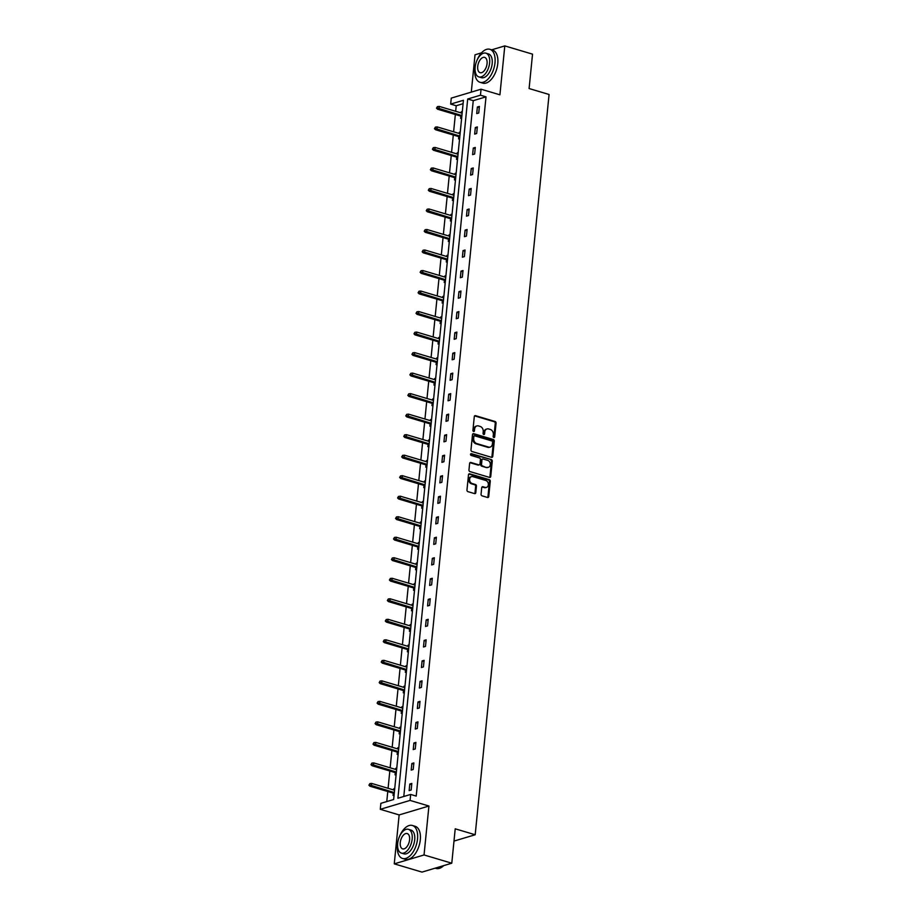 <?xml version="1.0" encoding="UTF-8"?>
<svg xmlns="http://www.w3.org/2000/svg" width="918" height="918" viewBox="0 0 918 918"><rect width="100%" height="100%" fill="white"/><g stroke="black" fill="none" stroke-linecap="round" stroke-linejoin="round"><path stroke-width="1.38" d="M493.85 437.519A0.941 0.746 73.4 0 0 494.699 436.842L496.064 423.118A1.354 1.067 73.4 0 0 495.112 421.511L475.513 415.67A1.354 1.067 73.4 0 0 474.285 416.646L472.919 430.358A0.941 0.746 73.4 0 0 474.445 430.806L474.617 429.039A4.326 3.431 73.4 0 1 476.867 425.929A4.326 3.431 73.4 0 1 478.519 425.941L480.148 426.434A4.326 3.431 73.4 0 1 483.224 431.598L483.052 433.376A0.941 0.746 73.4 0 0 484.578 433.824L484.75 432.045A4.326 3.431 73.4 0 1 486.999 428.947A4.326 3.431 73.4 0 1 488.651 428.958L490.281 429.44A4.326 3.431 73.4 0 1 493.356 434.604L493.173 436.383A0.941 0.746 73.4 0 0 493.85 437.519M493.758 437.484A0.941 0.746 73.4 0 0 493.895 437.083L495.261 423.359A1.354 1.067 73.4 0 0 494.309 421.752L474.698 415.911A1.354 1.067 73.4 0 0 474.617 415.9M473.504 431.46A0.941 0.746 73.4 0 0 473.642 431.047L473.814 429.28L474.617 429.039M483.637 434.466A0.941 0.746 73.4 0 0 483.763 434.065L483.947 432.286L484.75 432.045M394.258 863.849L424.047 854.956L428.924 806.027L399.146 814.932L394.258 863.849L421.993 872.1L451.782 863.207L455.213 828.816L475.191 834.76L549.079 94.485L529.101 88.541L532.532 54.151L504.797 45.9L491.635 49.836M481.514 52.854L475.019 54.793L471.29 92.133M451.782 863.207L424.047 854.956M481.066 494.228A1.354 1.067 73.4 0 0 482.03 495.835L487.527 497.476A1.354 1.067 73.4 0 0 488.743 496.512L490.269 481.273A1.354 1.067 73.4 0 0 489.305 479.655L469.706 473.826A1.354 1.067 73.4 0 0 468.49 474.801L466.964 490.028A1.354 1.067 73.4 0 0 467.928 491.646L474.572 493.62A1.354 1.067 73.4 0 0 475.788 492.656L476.431 486.138A1.354 1.067 73.4 0 0 475.478 484.52L472.185 483.534A3.615 2.869 73.4 0 1 469.614 480.057A3.615 2.869 73.4 0 1 471.496 476.626A3.615 2.869 73.4 0 1 472.873 476.637L485.771 480.47A3.615 2.869 73.4 0 1 488.342 483.947A3.615 2.869 73.4 0 1 486.471 487.389A3.615 2.869 73.4 0 1 485.083 487.378L482.937 486.735A1.354 1.067 73.4 0 0 481.721 487.71L481.066 494.228M463.097 103.688L456.223 105.742L450.669 104.09L451.266 98.111L481.055 89.207L499.92 94.818L504.797 45.9M481.055 89.207L480.458 95.197L467.698 99.006L397.907 798.247L410.667 794.437L410.071 800.416L380.281 809.32L380.878 803.33L393.638 799.521L463.429 100.28L450.669 104.09M410.667 794.437L416.21 796.09L486.012 96.849L480.458 95.197M428.924 806.027L410.071 800.416M491.532 457.325A1.354 1.067 73.4 0 0 492.748 456.361L494.274 441.133A1.354 1.067 73.4 0 0 493.31 439.515L473.711 433.686A1.354 1.067 73.4 0 0 472.495 434.65L470.968 449.877A1.354 1.067 73.4 0 0 471.932 451.495L491.532 457.325M492.266 461.203L490.751 476.431A1.354 1.067 73.4 0 1 489.535 477.406L469.924 471.565A1.354 1.067 73.4 0 1 468.972 469.959L469.614 463.441A1.354 1.067 73.4 0 1 470.842 462.465L478.783 464.829A1.354 1.067 73.4 0 0 479.999 463.865L480.435 459.539A1.354 1.067 73.4 0 0 479.471 457.933L471.198 455.466A0.941 0.746 73.4 0 1 471.382 453.664L491.314 459.585A1.354 1.067 73.4 0 1 492.266 461.203L491.463 461.444L489.948 476.671L490.751 476.431M453.985 841.083L475.191 834.76M396.783 768.01L395.75 768.32L396.725 768.618M396.128 774.585L395.096 774.895L395.314 772.635M395.635 769.422L395.75 768.32M400.879 726.987L399.846 727.297L400.822 727.584M400.225 733.562L399.192 733.872L399.41 731.6M399.732 728.399L399.846 727.297M404.976 685.953L403.943 686.262L404.918 686.549M404.322 692.528L403.277 692.838L403.507 690.565M403.828 687.364L403.943 686.262M409.072 644.918L408.04 645.228L409.015 645.515M408.418 651.493L407.374 651.803L407.603 649.542M407.925 646.329L408.04 645.228M413.169 603.883L412.125 604.193L413.111 604.492M412.515 610.459L411.471 610.768L411.7 608.508M412.021 605.295L412.125 604.193M417.265 562.86L416.221 563.17L417.197 563.457M416.6 569.435L415.567 569.745L415.797 567.473M416.118 564.272L416.221 563.17M421.362 521.826L420.318 522.135L421.293 522.422M420.696 528.401L419.664 528.711L419.893 526.439M420.214 523.237L420.318 522.135M425.447 480.791L424.414 481.101L425.39 481.399M424.793 487.366L423.76 487.676L423.99 485.415M424.311 482.202L424.414 481.101M429.544 439.768L428.511 440.078L429.486 440.365M428.89 446.343L427.857 446.653L428.086 444.381M428.396 441.179L428.511 440.078M433.64 398.733L432.607 399.043L433.583 399.33M432.986 405.308L431.953 405.618L432.171 403.346M432.493 400.145L432.607 399.043M437.737 357.699L436.704 358.009L437.679 358.295M437.083 364.274L436.05 364.584L436.268 362.323M436.589 359.11L436.704 358.009M441.833 316.664L440.801 316.974L441.776 317.272M441.179 323.239L440.147 323.549L440.365 321.289M440.686 318.076L440.801 316.974M445.93 275.641L444.897 275.951L445.873 276.238M445.276 282.216L444.232 282.526L444.461 280.254M444.782 277.052L444.897 275.951M450.027 234.606L448.994 234.916L449.969 235.203M449.372 241.182L448.328 241.491L448.558 239.219M448.879 236.018L448.994 234.916M454.123 193.572L453.079 193.882L454.066 194.18M453.469 200.147L452.425 200.457L452.654 198.196M452.976 194.983L453.079 193.882M458.22 152.549L457.175 152.858L458.151 153.145M457.554 159.124L456.521 159.434L456.751 157.162M457.072 153.96L457.175 152.858M462.316 111.514L461.272 111.824L462.247 112.111M461.651 118.089L460.618 118.399L460.847 116.127M461.169 112.925L461.272 111.824M456.223 105.742L455.661 111.285M455.351 114.498L453.618 131.802M453.297 135.015L451.576 152.319M451.254 155.521L449.522 172.836M449.2 176.038L447.479 193.354M447.158 196.555L445.425 213.871M445.104 217.073L443.383 234.377M443.061 237.59L441.329 254.894M441.007 258.107L439.286 275.411M438.965 278.624L437.232 295.929M436.922 299.13L435.189 316.446M434.868 319.648L433.135 336.963M432.826 340.165L431.093 357.481M430.771 360.682L429.05 377.986M428.729 381.2L426.996 398.504M426.675 401.717L424.954 419.021M424.632 422.234L422.9 439.538M422.578 442.74L420.857 460.056M420.536 463.257L418.803 480.573M418.482 483.775L416.761 501.09M416.439 504.292L414.706 521.596M414.397 524.809L412.664 542.113M412.343 545.326L410.621 562.631M410.3 565.844L408.567 583.148M408.246 586.35L406.525 603.665M406.204 606.867L404.471 624.183M404.149 627.384L402.428 644.7M402.107 647.901L400.374 665.206M400.053 668.419L398.332 685.723M398.01 688.936L396.278 706.24M395.956 709.453L394.235 726.758M393.914 729.959L392.181 747.275M391.871 750.476L390.139 767.792M389.817 770.994L388.096 788.31M387.775 791.511L386.765 801.575M460.262 132.031L459.229 132.341L460.205 132.628M459.608 138.607L458.575 138.916L458.793 136.644M459.115 133.443L459.229 132.341M456.166 173.054L455.133 173.364L456.108 173.663M455.512 179.641L454.479 179.939L454.697 177.679M455.018 174.466L455.133 173.364M452.069 214.089L451.036 214.399L452.012 214.686M451.415 220.664L450.382 220.974L450.612 218.713M450.922 215.501L451.036 214.399M447.973 255.124L446.94 255.433L447.915 255.72M447.318 261.699L446.286 262.009L446.515 259.737M446.836 256.535L446.94 255.433M443.887 296.158L442.843 296.468L443.819 296.755M443.222 302.733L442.189 303.043L442.419 300.771M442.74 297.57L442.843 296.468M439.791 337.181L438.747 337.491L439.722 337.79M439.125 343.757L438.093 344.066L438.322 341.806M438.643 338.593L438.747 337.491M435.694 378.216L434.65 378.526L435.625 378.813M435.04 384.791L433.996 385.101L434.225 382.829M434.547 379.627L434.65 378.526M431.598 419.251L430.565 419.56L431.54 419.847M430.944 425.826L429.899 426.136L430.129 423.864M430.45 420.662L430.565 419.56M427.501 460.274L426.468 460.584L427.444 460.882M426.847 466.849L425.803 467.159L426.032 464.898M426.354 461.685L426.468 460.584M423.405 501.308L422.372 501.618L423.347 501.905M422.75 507.884L421.718 508.193L421.936 505.933M422.257 502.72L422.372 501.618M419.308 542.343L418.275 542.653L419.251 542.94M418.654 548.918L417.621 549.228L417.839 546.956M418.16 543.754L418.275 542.653M415.211 583.378L414.179 583.687L415.154 583.974M414.557 589.953L413.525 590.263L413.743 587.99M414.064 584.789L414.179 583.687M411.115 624.401L410.082 624.71L411.057 625.009M410.461 630.976L409.428 631.286L409.657 629.025M409.967 625.812L410.082 624.71M407.018 665.435L405.986 665.745L406.961 666.032M406.364 672.01L405.331 672.32L405.561 670.048M405.882 666.847L405.986 665.745M402.922 706.47L401.889 706.78L402.864 707.067M402.268 713.045L401.235 713.355L401.464 711.083M401.786 707.881L401.889 706.78M398.837 747.493L397.792 747.803L398.768 748.101M398.171 754.068L397.138 754.378L397.368 752.117M397.689 748.904L397.792 747.803M394.74 788.528L393.696 788.837L394.671 789.124M394.074 795.103L393.042 795.413L393.271 793.152M393.592 789.939L393.696 788.837M399.146 814.932L380.281 809.32M486.012 96.849L473.252 100.659L403.794 796.491M473.252 100.659L467.698 99.006M409.141 790.605L409.807 784.029L411.815 783.433L411.161 790.008L409.141 790.605M411.195 770.087L411.849 763.512L413.857 762.915L413.203 769.491L411.195 770.087M413.238 749.57L413.892 742.995L415.911 742.398L415.257 748.973L413.238 749.57M415.292 729.064L415.946 722.489L417.954 721.881L417.3 728.456L415.292 729.064M417.334 708.547L417.988 701.972L420.008 701.363L419.354 707.939L417.334 708.547M419.388 688.03L420.042 681.454L422.05 680.846L421.396 687.421L419.388 688.03M421.431 667.512L422.085 660.937L424.105 660.34L423.439 666.916L421.431 667.512M423.485 646.995L424.139 640.42L426.147 639.823L425.493 646.398L423.485 646.995M425.527 626.478L426.181 619.902L428.201 619.306L427.536 625.881L425.527 626.478M427.57 605.96L428.236 599.385L430.244 598.788L429.59 605.364L427.57 605.96M429.624 585.454L430.278 578.879L432.286 578.271L431.632 584.846L429.624 585.454M431.667 564.937L432.332 558.362L434.34 557.754L433.686 564.329L431.667 564.937M433.721 544.42L434.375 537.845L436.383 537.237L435.729 543.812L433.721 544.42M435.763 523.903L436.417 517.327L438.437 516.731L437.783 523.306L435.763 523.903M437.817 503.385L438.471 496.81L440.479 496.213L439.825 502.789L437.817 503.385M439.86 482.868L440.514 476.293L442.533 475.696L441.879 482.271L439.86 482.868M441.914 462.351L442.568 455.776L444.576 455.179L443.922 461.754L441.914 462.351M443.956 441.845L444.61 435.27L446.63 434.662L445.964 441.237L443.956 441.845M445.999 421.328L446.664 414.752L448.673 414.144L448.018 420.719L445.999 421.328M448.053 400.81L448.707 394.235L450.727 393.627L450.061 400.202L448.053 400.81M450.095 380.293L450.761 373.718L452.769 373.121L452.115 379.696L450.095 380.293M452.149 359.776L452.803 353.2L454.812 352.604L454.158 359.179L452.149 359.776M454.192 339.258L454.846 332.683L456.866 332.086L456.212 338.662L454.192 339.258M456.246 318.741L456.9 312.166L458.908 311.569L458.254 318.144L456.246 318.741M458.289 298.235L458.943 291.66L460.962 291.052L460.308 297.627L458.289 298.235M460.343 277.718L460.997 271.143L463.005 270.535L462.351 277.11L460.343 277.718M462.385 257.201L463.039 250.625L465.059 250.017L464.393 256.592L462.385 257.201M464.439 236.683L465.093 230.108L467.101 229.511L466.447 236.087L464.439 236.683M466.482 216.166L467.136 209.591L469.155 208.994L468.49 215.569L466.482 216.166M468.524 195.649L469.19 189.074L471.198 188.477L470.544 195.052L468.524 195.649M470.578 175.131L471.232 168.556L473.24 167.96L472.586 174.535L470.578 175.131M472.621 154.626L473.286 148.05L475.294 147.442L474.64 154.017L472.621 154.626M474.675 134.108L475.329 127.533L477.337 126.925L476.683 133.5L474.675 134.108M476.717 113.591L477.371 107.016L479.391 106.408L478.737 112.983L476.717 113.591M477.371 107.016L479.276 107.578M475.329 127.533L477.222 128.095M473.286 148.05L475.18 148.613M471.232 168.556L473.126 169.13M469.19 189.074L471.083 189.636M467.136 209.591L469.029 210.153M465.093 230.108L466.987 230.67M463.039 250.625L464.944 251.188M460.997 271.143L462.89 271.705M458.943 291.66L460.847 292.222M456.9 312.166L458.793 312.74M454.846 332.683L456.751 333.245M452.803 353.2L454.697 353.763M450.761 373.718L452.654 374.28M448.707 394.235L450.6 394.797M446.664 414.752L448.558 415.315M444.61 435.27L446.504 435.832M442.568 455.776L444.461 456.349M440.514 476.293L442.419 476.855M438.471 496.81L440.365 497.372M436.417 517.327L438.322 517.89M434.375 537.845L436.268 538.407M432.332 558.362L434.225 558.924M430.278 578.879L432.171 579.442M428.236 599.385L430.129 599.959M426.181 619.902L428.075 620.465M424.139 640.42L426.032 640.982M422.085 660.937L423.99 661.499M420.042 681.454L421.936 682.017M417.988 701.972L419.893 702.534M415.946 722.489L417.839 723.051M413.892 742.995L415.797 743.569M411.849 763.512L413.743 764.074M409.807 784.029L411.7 784.592M486.999 428.947L486.196 429.188A4.326 3.431 73.4 0 0 483.947 432.286M476.867 425.929L476.063 426.17A4.326 3.431 73.4 0 0 473.814 429.28M491.612 457.348A1.354 1.067 73.4 0 0 491.945 456.602L493.471 441.374A1.354 1.067 73.4 0 0 492.507 439.756L472.908 433.927A1.354 1.067 73.4 0 0 472.827 433.904M492.61 442.097A0.941 0.746 73.4 0 0 491.933 440.961L474.732 435.843A0.941 0.746 73.4 0 0 473.872 436.52L473.688 438.391A4.326 3.431 73.4 0 0 476.763 443.566L488.525 447.066A4.326 3.431 73.4 0 0 490.178 447.077A4.326 3.431 73.4 0 0 492.415 443.968L492.61 442.097M473.917 436.084A0.941 0.746 73.4 0 0 473.068 436.761L473.872 436.52M490.178 447.077L489.363 447.318A4.326 3.431 73.4 0 1 487.722 447.307L475.96 443.807A4.326 3.431 73.4 0 1 472.885 438.632L473.068 436.761M489.615 477.417A1.354 1.067 73.4 0 0 489.948 476.671M479.299 464.841L478.496 465.082A1.354 1.067 73.4 0 1 477.98 465.07L470.027 462.706A1.354 1.067 73.4 0 0 469.947 462.695M470.67 453.928L491.314 459.585M487.033 467.285A3.615 2.869 73.4 0 0 488.41 467.296A3.615 2.869 73.4 0 0 490.292 463.865A3.615 2.869 73.4 0 0 487.722 460.377L483.178 459.034A1.354 1.067 73.4 0 0 481.961 459.998L481.525 464.324A1.354 1.067 73.4 0 0 482.489 465.931L486.23 467.526A3.615 2.869 73.4 0 0 487.607 467.537L488.41 467.296M482.661 459.023L481.858 459.264A1.354 1.067 73.4 0 0 481.158 460.239L481.961 459.998M486.23 467.526L481.686 466.172A1.354 1.067 73.4 0 1 480.722 464.565L481.158 460.239M491.463 461.444A1.354 1.067 73.4 0 0 490.499 459.826M486.471 487.389L485.656 487.63A3.615 2.869 73.4 0 1 484.279 487.619L482.134 486.976A1.354 1.067 73.4 0 0 482.053 486.953M471.496 476.626L470.682 476.867A3.615 2.869 73.4 0 0 468.811 480.298A3.615 2.869 73.4 0 0 471.382 483.775L472.185 483.534M474.652 493.643A1.354 1.067 73.4 0 0 474.985 492.897L475.627 486.379A1.354 1.067 73.4 0 0 474.675 484.761L471.382 483.775M487.607 497.499A1.354 1.067 73.4 0 0 487.94 496.753L489.455 481.514A1.354 1.067 73.4 0 0 488.502 479.896L468.903 474.067A1.354 1.067 73.4 0 0 468.811 474.044M437.438 106.603L436.498 108.152L437.438 106.603L439.252 106.408L439.022 108.772L437.565 109.208L461.823 116.425M437.301 107.911L461.903 115.588M439.252 106.408L462.144 113.212M437.565 109.208L436.498 108.152M475.306 65.912A17.212 9.329 -73.4 0 0 474.87 68.804A17.212 9.329 -73.4 0 0 480.034 82.299A17.212 9.329 -73.4 0 0 494.997 62.791A17.212 9.329 -73.4 0 0 489.845 49.297A17.212 9.329 -73.4 0 0 476.935 60.439M480.034 82.299L482.799 83.125A17.212 9.329 -73.4 0 0 497.774 63.617A17.212 9.329 -73.4 0 0 492.622 50.123L489.845 49.297M485.92 53.164L488.468 53.921A12.393 6.713 106.6 0 1 492.186 63.629A12.393 6.713 106.6 0 1 481.399 77.674L478.852 76.917A12.393 6.713 -73.4 0 0 489.627 62.872A12.393 6.713 -73.4 0 0 485.92 53.164A12.393 6.713 -73.4 0 0 475.145 67.198A12.393 6.713 -73.4 0 0 478.852 76.917M477.716 66.429A7.987 4.326 -73.4 0 0 480.114 72.694A7.987 4.326 -73.4 0 0 487.056 63.64A7.987 4.326 -73.4 0 0 484.658 57.386A7.987 4.326 -73.4 0 0 477.716 66.429M397.838 842.093A17.212 9.329 -73.4 0 0 397.402 844.973A17.212 9.329 -73.4 0 0 402.554 858.468A17.212 9.329 -73.4 0 0 417.529 838.972A17.212 9.329 -73.4 0 0 412.377 825.477A17.212 9.329 -73.4 0 0 399.468 836.608M402.554 858.468L405.331 859.294A17.212 9.329 -73.4 0 0 420.306 839.786A17.212 9.329 -73.4 0 0 415.143 826.303L412.377 825.477M408.453 829.333L411 830.09A12.393 6.713 106.6 0 1 414.706 839.809A12.393 6.713 106.6 0 1 403.931 853.855L401.384 853.097A12.393 6.713 -73.4 0 0 412.159 839.052A12.393 6.713 -73.4 0 0 408.453 829.333A12.393 6.713 -73.4 0 0 397.666 843.378A12.393 6.713 -73.4 0 0 401.384 853.097M400.248 842.609A7.987 4.326 -73.4 0 0 402.635 848.863A7.987 4.326 -73.4 0 0 409.589 839.821A7.987 4.326 -73.4 0 0 407.19 833.555A7.987 4.326 -73.4 0 0 400.248 842.609M435.155 868.164L436.061 868.439A17.212 9.329 -73.4 0 0 442.981 866.271A17.212 9.329 -73.4 0 0 443.681 865.628M443.715 865.617A16.799 9.1 106.6 0 1 443.256 866.018A16.799 9.1 106.6 0 1 443.119 866.144M435.384 127.12L434.455 128.669L435.384 127.12L437.209 126.925L436.968 129.289L435.522 129.725L459.769 136.931M435.258 128.428L459.861 136.093M437.209 126.925L460.09 133.73M435.522 129.725L434.455 128.669M433.342 147.626L432.401 149.186L433.342 147.626L435.155 147.442L434.925 149.806L433.468 150.242L457.726 157.448M433.216 148.946L457.807 156.611M435.155 147.442L458.048 154.247M433.468 150.242L432.401 149.186M431.299 168.143L430.358 169.704L431.299 168.143L433.112 167.948L432.871 170.323L431.426 170.748L455.684 177.966M431.162 169.463L455.764 177.128M433.112 167.948L455.994 174.764M431.426 170.748L430.358 169.704M429.245 188.66L428.304 190.221L429.245 188.66L431.058 188.465L430.829 190.841L429.383 191.265L453.63 198.483M429.119 189.98L453.71 197.645M431.058 188.465L453.951 195.282M429.383 191.265L428.304 190.221M427.203 209.178L426.262 210.738L427.203 209.178L429.016 208.983L428.775 211.347L427.329 211.783L451.587 219M427.065 210.497L451.667 218.163M429.016 208.983L451.908 215.787M427.329 211.783L426.262 210.738M425.149 229.695L424.219 231.244L425.149 229.695L426.962 229.5L426.732 231.864L425.286 232.3L449.533 239.518M425.023 231.003L449.613 238.68M426.962 229.5L449.854 236.305M425.286 232.3L424.219 231.244M423.106 250.212L422.165 251.762L423.106 250.212L424.919 250.017L424.678 252.381L423.232 252.817L447.491 260.035M422.969 251.521L447.571 259.197M424.919 250.017L447.812 256.822M423.232 252.817L422.165 251.762M421.052 270.73L420.123 272.279L421.052 270.73L422.877 270.535L422.636 272.898L421.19 273.334L445.437 280.541M420.926 272.038L445.528 279.703M422.877 270.535L445.758 277.339M421.19 273.334L420.123 272.279M419.01 291.236L418.069 292.796L419.01 291.236L420.823 291.052L420.593 293.416L419.136 293.852L443.394 301.058M418.872 292.555L443.474 300.22M420.823 291.052L443.715 297.857M419.136 293.852L418.069 292.796M416.956 311.753L416.026 313.313L416.956 311.753L418.78 311.558L418.539 313.933L417.093 314.358L441.34 321.575M416.829 313.072L441.432 320.738M418.78 311.558L441.661 318.374M417.093 314.358L416.026 313.313M414.913 332.27L413.972 333.831L414.913 332.27L416.726 332.075L416.497 334.45L415.039 334.875L439.297 342.093M414.775 333.59L439.378 341.255M416.726 332.075L439.619 338.891M415.039 334.875L413.972 333.831M412.859 352.787L411.93 354.348L412.859 352.787L414.684 352.592L414.443 354.956L412.997 355.392L437.243 362.61M412.733 354.107L437.335 361.772M414.684 352.592L437.565 359.397M412.997 355.392L411.93 354.348M410.816 373.305L409.876 374.854L410.816 373.305L412.63 373.11L412.4 375.473L410.943 375.91L435.201 383.127M410.69 374.613L435.281 382.29M412.63 373.11L435.522 379.914M410.943 375.91L409.876 374.854M408.774 393.822L407.833 395.371L408.774 393.822L410.587 393.627L410.346 395.991L408.9 396.427L433.158 403.645M408.636 395.13L433.239 402.807M410.587 393.627L433.468 400.432M408.9 396.427L407.833 395.371M406.72 414.339L405.779 415.888L406.72 414.339L408.533 414.144L408.303 416.508L406.858 416.944L431.104 424.15M406.594 415.647L431.185 423.313M408.533 414.144L431.426 420.949M406.858 416.944L405.779 415.888M404.677 434.845L403.736 436.406L404.677 434.845L406.49 434.662L406.249 437.025L404.804 437.461L429.062 444.668M404.54 436.165L429.142 443.83M406.49 434.662L429.383 441.466M404.804 437.461L403.736 436.406M402.623 455.362L401.694 456.923L402.623 455.362L404.448 455.167L404.207 457.543L402.761 457.967L427.008 465.185M402.497 456.682L427.099 464.347M404.448 455.167L427.329 461.983M402.761 457.967L401.694 456.923M400.581 475.88L399.64 477.44L400.581 475.88L402.394 475.685L402.153 478.06L400.707 478.485L424.965 485.702M400.443 477.199L425.045 484.865M402.394 475.685L425.286 482.501M400.707 478.485L399.64 477.44M398.527 496.397L397.597 497.958L398.527 496.397L400.351 496.202L400.11 498.566L398.664 499.002L422.911 506.22M398.401 497.717L423.003 505.382M400.351 496.202L423.232 503.007M398.664 499.002L397.597 497.958M396.484 516.914L395.543 518.463L396.484 516.914L398.297 516.719L398.068 519.083L396.61 519.519L420.869 526.737M396.346 518.222L420.949 525.899M398.297 516.719L421.19 523.524M396.61 519.519L395.543 518.463M394.43 537.432L393.501 538.981L394.43 537.432L396.255 537.237L396.014 539.6L394.568 540.036L418.815 547.254M394.304 538.74L418.906 546.405M396.255 537.237L419.136 544.041M394.568 540.036L393.501 538.981M392.388 557.949L391.447 559.498L392.388 557.949L394.201 557.754L393.971 560.118L392.514 560.554L416.772 567.76M392.25 559.257L416.852 566.922M394.201 557.754L417.093 564.559M392.514 560.554L391.447 559.498M390.334 578.455L389.404 580.015L390.334 578.455L392.158 578.271L391.917 580.635L390.471 581.071L414.729 588.277M390.207 579.774L414.81 587.44M392.158 578.271L415.039 585.076M390.471 581.071L389.404 580.015M388.291 598.972L387.35 600.533L388.291 598.972L390.104 598.777L389.875 601.152L388.417 601.577L412.675 608.795M388.165 600.292L412.756 607.957M390.104 598.777L412.997 605.593M388.417 601.577L387.35 600.533M386.249 619.489L385.308 621.05L386.249 619.489L388.062 619.294L387.821 621.67L386.375 622.094L410.633 629.312M386.111 620.809L410.713 628.474M388.062 619.294L410.943 626.11M386.375 622.094L385.308 621.05M384.194 640.007L383.265 641.567L384.194 640.007L386.008 639.812L385.778 642.175L384.332 642.611L408.579 649.829M384.068 641.326L408.659 648.992M386.008 639.812L408.9 646.616M384.332 642.611L383.265 641.567M382.152 660.524L381.211 662.073L382.152 660.524L383.965 660.329L383.724 662.693L382.278 663.129L406.536 670.347M382.014 661.832L406.617 669.509M383.965 660.329L406.858 667.134M382.278 663.129L381.211 662.073M380.098 681.041L379.168 682.59L380.098 681.041L381.922 680.846L381.681 683.21L380.236 683.646L404.482 690.864M379.972 682.349L404.574 690.015M381.922 680.846L404.804 687.651M380.236 683.646L379.168 682.59M378.055 701.559L377.114 703.108L378.055 701.559L379.868 701.363L379.639 703.727L378.182 704.163L402.44 711.37M377.918 702.867L402.52 710.532M379.868 701.363L402.761 708.168M378.182 704.163L377.114 703.108M376.001 722.064L375.072 723.625L376.001 722.064L377.826 721.881L377.585 724.245L376.139 724.681L400.386 731.887M375.875 723.384L400.477 731.049M377.826 721.881L400.707 728.685M376.139 724.681L375.072 723.625M373.959 742.582L373.018 744.142L373.959 742.582L375.772 742.387L375.542 744.762L374.085 745.186L398.343 752.404M373.821 743.901L398.423 751.567M375.772 742.387L398.664 749.203M374.085 745.186L373.018 744.142M371.905 763.099L370.975 764.66L371.905 763.099L373.729 762.904L373.488 765.279L372.042 765.704L396.289 772.922M371.779 764.419L396.381 772.084M373.729 762.904L396.61 769.72M372.042 765.704L370.975 764.66M369.862 783.616L368.921 785.177L369.862 783.616L371.675 783.421L371.446 785.785L369.988 786.221L394.247 793.439M369.736 784.936L394.327 792.601M371.675 783.421L394.568 790.226M369.988 786.221L368.921 785.177M493.895 437.083L494.699 436.842M473.642 431.047L474.445 430.806M483.763 434.065L484.578 433.824M474.698 415.911L475.513 415.67M494.309 421.752L495.112 421.511M495.261 423.359L496.064 423.118M472.908 433.927L473.711 433.686M492.507 439.756L493.31 439.515M493.471 441.374L494.274 441.133M491.945 456.602L492.748 456.361M472.885 438.632L473.688 438.391M475.96 443.807L476.763 443.566M487.722 447.307L488.525 447.066M470.027 462.706L470.842 462.465M477.98 465.07L478.783 464.829M470.716 453.859L471.382 453.664M480.722 464.565L481.525 464.324M481.686 466.172L482.489 465.931M482.134 486.976L482.937 486.735M484.279 487.619L485.083 487.378M474.675 484.761L475.478 484.52M475.627 486.379L476.431 486.138M474.985 492.897L475.788 492.656M468.903 474.067L469.706 473.826M488.502 479.896L489.305 479.655M489.455 481.514L490.269 481.273M487.94 496.753L488.743 496.512M473.562 436.084L474.365 435.843"/></g></svg>
